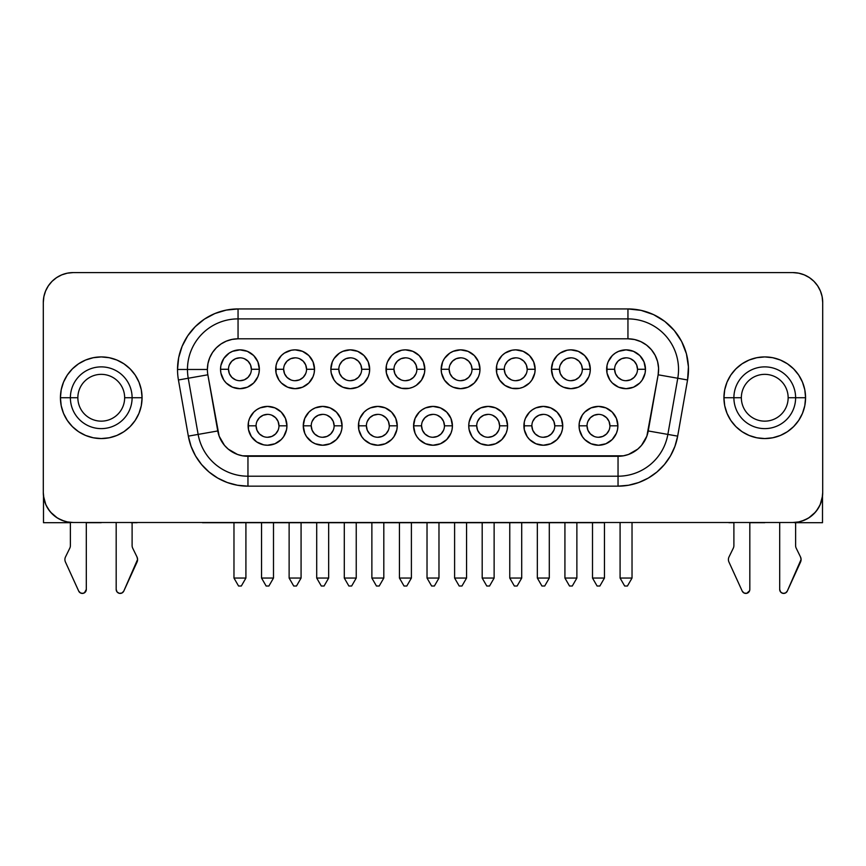 <?xml version="1.0" encoding="UTF-8"?>
<svg xmlns="http://www.w3.org/2000/svg" width="866" height="866" viewBox="0 0 866 866"><rect width="100%" height="100%" fill="white"/><g stroke="black" fill="none" stroke-linecap="round" stroke-linejoin="round"><path stroke-width="1.3" d="M142.067 397.689A40.821 40.821 0 0 0 130.138 368.905M130.117 368.884L123.925 363.807L116.867 360.029L109.213 357.712L101.246 356.922L93.279 357.712L85.626 360.029L78.568 363.807L72.387 368.884L67.31 375.065L63.532 382.123L61.205 389.787L60.425 397.743L61.205 405.71L63.532 413.363L67.31 420.421L72.387 426.613L78.568 431.69L85.626 435.457L93.279 437.785L101.246 438.564L109.213 437.785L116.867 435.457L123.925 431.69L130.117 426.613L135.193 420.421L138.961 413.363L141.288 405.71L142.067 397.743L132.108 397.743A30.862 30.862 0 0 1 101.246 428.616A30.862 30.862 0 0 1 70.384 397.743L60.425 397.743A40.821 40.821 0 0 1 101.246 356.922A40.821 40.821 0 0 1 142.067 397.743L141.288 389.787L138.961 382.123L135.193 375.065L130.117 368.884A40.821 40.821 0 0 0 60.425 397.7M70.384 397.743A30.862 30.862 0 0 1 101.246 366.881A30.862 30.862 0 0 1 132.108 397.743L124.65 397.743A23.393 23.393 0 0 0 101.246 374.35A23.393 23.393 0 0 0 77.853 397.743L70.384 397.743L77.853 397.743A23.393 23.393 0 0 1 101.246 374.35A23.393 23.393 0 0 1 124.65 397.743A23.393 23.393 0 0 1 101.246 421.147A23.393 23.393 0 0 1 77.853 397.743A23.393 23.393 0 0 0 101.246 421.147A23.393 23.393 0 0 0 124.65 397.743L132.108 397.743A30.862 30.862 0 0 1 101.246 428.616A30.862 30.862 0 0 1 70.384 397.743A30.862 30.862 0 0 1 101.246 366.881A30.862 30.862 0 0 1 132.108 397.743L142.067 397.743A40.821 40.821 0 0 1 101.246 438.564A40.821 40.821 0 0 1 60.425 397.743L70.384 397.743M723.933 397.797A40.821 40.821 0 0 0 756.787 437.785L764.754 438.564L772.721 437.785A40.821 40.821 0 0 0 805.575 397.786A40.821 40.821 0 0 1 764.754 438.564A40.821 40.821 0 0 1 723.933 397.743L733.892 397.743A30.862 30.862 0 0 1 764.754 366.881A30.862 30.862 0 0 1 795.616 397.743L805.575 397.743L804.795 389.787L802.468 382.123L798.69 375.065L793.613 368.884L787.432 363.807L780.374 360.029L772.721 357.712L764.754 356.922L756.787 357.712L749.133 360.029L742.075 363.807L735.883 368.884L730.807 375.065L727.039 382.123L724.712 389.787L723.933 397.743L724.712 405.71L727.039 413.363L730.807 420.421L735.883 426.613L742.075 431.69L749.133 435.457L756.787 437.785M795.616 397.743A30.862 30.862 0 0 1 764.754 428.616A30.862 30.862 0 0 1 733.892 397.743L741.35 397.743A23.393 23.393 0 0 0 764.754 421.147A23.393 23.393 0 0 0 788.147 397.743L795.616 397.743L788.147 397.743A23.393 23.393 0 0 1 764.754 421.147A23.393 23.393 0 0 1 741.35 397.743A23.393 23.393 0 0 1 764.754 374.35A23.393 23.393 0 0 1 788.147 397.743A23.393 23.393 0 0 0 764.754 374.35A23.393 23.393 0 0 0 741.35 397.743L733.892 397.743A30.862 30.862 0 0 1 764.754 366.881A30.862 30.862 0 0 1 795.616 397.743A30.862 30.862 0 0 1 764.754 428.616A30.862 30.862 0 0 1 733.892 397.743L723.933 397.743A40.821 40.821 0 0 1 764.754 356.922A40.821 40.821 0 0 1 805.575 397.743L795.616 397.743M65.448 562.023A5.975 5.975 0 0 1 65.513 556.914L69.767 548.232A5.975 5.975 0 0 0 70.384 545.602A5.975 5.975 0 0 1 69.767 548.232L65.513 556.914A5.975 5.975 0 0 0 65.448 562.023L78.709 591.11L65.448 562.023M728.945 562.023A5.975 5.975 0 0 1 729.02 556.914L733.275 548.232A5.975 5.975 0 0 0 733.892 545.602A5.975 5.975 0 0 1 733.275 548.232L729.02 556.914A5.975 5.975 0 0 0 728.945 562.023L742.216 591.11L728.945 562.023M283.647 369.273L275.691 369.273A19.42 19.42 0 0 1 295.1 349.853A19.42 19.42 0 0 1 314.52 369.273L313.037 361.836L308.826 355.536L302.526 351.336L295.1 349.853L291.312 350.232L284.319 353.122L281.374 355.536L277.163 361.836L276.059 365.484L276.059 373.062L278.96 380.055L281.374 382.999L287.674 387.21L295.1 388.682L302.526 387.21L308.826 382.999L313.037 376.699L314.142 373.062L314.52 369.273L306.553 369.273A11.453 11.453 0 0 0 295.1 357.82A11.453 11.453 0 0 0 283.647 369.273A11.453 11.453 0 0 0 295.1 380.715A11.453 11.453 0 0 0 306.553 369.273L314.52 369.273A19.42 19.42 0 0 1 295.1 388.682A19.42 19.42 0 0 1 275.691 369.273L283.647 369.273A11.453 11.453 0 0 1 295.1 357.82A11.453 11.453 0 0 1 306.553 369.273A11.453 11.453 0 0 1 295.1 380.715A11.453 11.453 0 0 1 283.647 369.273L284.524 373.647L287.003 377.37L290.716 379.849M311.23 425.823L303.262 425.823A19.42 19.42 0 0 1 322.682 406.403A19.42 19.42 0 0 1 342.092 425.823L340.619 418.397L336.409 412.097L330.108 407.886L322.682 406.403L315.256 407.886L311.89 409.683L308.956 412.097L304.745 418.397L303.262 425.823L304.745 433.249L306.542 436.605L311.89 441.963L315.256 443.76L322.682 445.243L330.108 443.76L336.409 439.549L340.619 433.249L341.724 429.612L342.092 425.823L334.135 425.823A11.453 11.453 0 0 0 322.682 414.37A11.453 11.453 0 0 0 311.23 425.823A11.453 11.453 0 0 0 322.682 437.276A11.453 11.453 0 0 0 334.135 425.823L342.092 425.823A19.42 19.42 0 0 1 322.682 445.243A19.42 19.42 0 0 1 303.262 425.823L311.23 425.823A11.453 11.453 0 0 1 322.682 414.37A11.453 11.453 0 0 1 334.135 425.823A11.453 11.453 0 0 1 322.682 437.276A11.453 11.453 0 0 1 311.23 425.823L312.106 430.207L314.585 433.92L318.298 436.399M256.076 425.823L248.109 425.823A19.42 19.42 0 0 1 267.518 406.403A19.42 19.42 0 0 1 286.938 425.823L285.455 418.397L281.255 412.097L274.955 407.886L267.518 406.403L260.092 407.886L256.737 409.683L253.792 412.097L249.581 418.397L248.477 422.034L248.477 429.612L251.378 436.605L256.737 441.963L263.729 444.864L267.518 445.243L274.955 443.76L281.255 439.549L283.669 436.605L286.559 429.612L286.938 425.823L278.971 425.823A11.453 11.453 0 0 0 267.518 414.37A11.453 11.453 0 0 0 256.076 425.823A11.453 11.453 0 0 0 267.518 437.276A11.453 11.453 0 0 0 278.971 425.823L286.938 425.823A19.42 19.42 0 0 1 267.518 445.243A19.42 19.42 0 0 1 248.109 425.823L256.076 425.823A11.453 11.453 0 0 1 267.518 414.37A11.453 11.453 0 0 1 278.971 425.823A11.453 11.453 0 0 1 267.518 437.276A11.453 11.453 0 0 1 256.076 425.823L256.942 430.207L259.421 433.92L263.145 436.399M228.494 369.273L220.527 369.273A19.42 19.42 0 0 1 239.947 349.853A19.42 19.42 0 0 1 259.356 369.273L257.884 361.836L253.673 355.536L247.373 351.336L239.947 349.853L232.51 351.336L229.154 353.122L223.796 358.481L220.895 365.484L220.527 369.273L220.895 373.062L223.796 380.055L226.21 382.999L232.51 387.21L239.947 388.682L247.373 387.21L253.673 382.999L257.884 376.699L258.988 373.062L259.356 369.273L251.389 369.273A11.453 11.453 0 0 0 239.947 357.82A11.453 11.453 0 0 0 228.494 369.273A11.453 11.453 0 0 0 239.947 380.715A11.453 11.453 0 0 0 251.389 369.273L259.356 369.273A19.42 19.42 0 0 1 239.947 388.682A19.42 19.42 0 0 1 220.527 369.273L228.494 369.273A11.453 11.453 0 0 1 239.947 357.82A11.453 11.453 0 0 1 251.389 369.273A11.453 11.453 0 0 1 239.947 380.715A11.453 11.453 0 0 1 228.494 369.273L229.36 373.647L231.85 377.37L235.563 379.849M614.611 369.273L606.644 369.273A19.42 19.42 0 0 1 626.053 349.853A19.42 19.42 0 0 1 645.473 369.273L643.99 361.836L639.79 355.536L633.49 351.336L626.053 349.853L618.627 351.336L615.271 353.122L612.327 355.536L608.116 361.836L607.012 365.484L607.012 373.062L609.913 380.055L612.327 382.999L618.627 387.21L626.053 388.682L633.49 387.21L639.79 382.999L642.204 380.055L645.105 373.062L645.473 369.273L637.506 369.273A11.453 11.453 0 0 0 626.053 357.82A11.453 11.453 0 0 0 614.611 369.273A11.453 11.453 0 0 0 626.053 380.715A11.453 11.453 0 0 0 637.506 369.273L645.473 369.273A19.42 19.42 0 0 1 626.053 388.682A19.42 19.42 0 0 1 606.644 369.273L614.611 369.273A11.453 11.453 0 0 1 626.053 357.82A11.453 11.453 0 0 1 637.506 369.273A11.453 11.453 0 0 1 626.053 380.715A11.453 11.453 0 0 1 614.611 369.273L615.477 373.647L617.967 377.37L621.68 379.849M587.029 425.823L579.062 425.823A19.42 19.42 0 0 1 598.482 406.403A19.42 19.42 0 0 1 617.891 425.823L616.419 418.397L612.208 412.097L605.908 407.886L598.482 406.403L591.045 407.886L584.745 412.097L582.331 415.041L579.441 422.034L579.062 425.823L579.441 429.612L582.331 436.605L584.745 439.549L591.045 443.76L598.482 445.243L605.908 443.76L612.208 439.549L616.419 433.249L617.523 429.612L617.891 425.823L609.924 425.823A11.453 11.453 0 0 0 598.482 414.37A11.453 11.453 0 0 0 587.029 425.823A11.453 11.453 0 0 0 598.482 437.276A11.453 11.453 0 0 0 609.924 425.823L617.891 425.823A19.42 19.42 0 0 1 598.482 445.243A19.42 19.42 0 0 1 579.062 425.823L587.029 425.823A11.453 11.453 0 0 1 598.482 414.37A11.453 11.453 0 0 1 609.924 425.823A11.453 11.453 0 0 1 598.482 437.276A11.453 11.453 0 0 1 587.029 425.823L587.895 430.207L590.385 433.92L594.098 436.399M366.394 425.823L358.427 425.823A19.42 19.42 0 0 1 377.836 406.403A19.42 19.42 0 0 1 397.256 425.823L395.773 418.397L391.573 412.097L385.273 407.886L377.836 406.403L370.41 407.886L367.054 409.683L364.11 412.097L359.899 418.397L358.795 422.034L358.795 429.612L361.696 436.605L364.11 439.549L370.41 443.76L377.836 445.243L385.273 443.76L391.573 439.549L393.987 436.605L396.888 429.612L397.256 425.823L389.289 425.823A11.453 11.453 0 0 0 377.836 414.37A11.453 11.453 0 0 0 366.394 425.823A11.453 11.453 0 0 0 377.836 437.276A11.453 11.453 0 0 0 389.289 425.823L397.256 425.823A19.42 19.42 0 0 1 377.836 445.243A19.42 19.42 0 0 1 358.427 425.823L366.394 425.823A11.453 11.453 0 0 1 377.836 414.37A11.453 11.453 0 0 1 389.289 425.823A11.453 11.453 0 0 1 377.836 437.276A11.453 11.453 0 0 1 366.394 425.823L367.26 430.207L369.75 433.92L373.463 436.399M421.547 425.823L413.58 425.823A19.42 19.42 0 0 1 433 406.403A19.42 19.42 0 0 1 452.42 425.823L450.937 418.397L446.726 412.097L440.426 407.886L433 406.403L425.574 407.886L422.218 409.683L419.274 412.097L415.063 418.397L413.58 425.823L415.063 433.249L416.86 436.605L419.274 439.549L425.574 443.76L433 445.243L440.426 443.76L446.726 439.549L450.937 433.249L452.041 429.612L452.42 425.823L444.453 425.823A11.453 11.453 0 0 0 433 414.37A11.453 11.453 0 0 0 421.547 425.823A11.453 11.453 0 0 0 433 437.276A11.453 11.453 0 0 0 444.453 425.823L452.42 425.823A19.42 19.42 0 0 1 433 445.243A19.42 19.42 0 0 1 413.58 425.823L421.547 425.823A11.453 11.453 0 0 1 433 414.37A11.453 11.453 0 0 1 444.453 425.823A11.453 11.453 0 0 1 433 437.276A11.453 11.453 0 0 1 421.547 425.823L422.424 430.207L424.903 433.92L428.616 436.399M476.711 425.823L468.744 425.823A19.42 19.42 0 0 1 488.164 406.403A19.42 19.42 0 0 1 507.573 425.823L506.101 418.397L501.89 412.097L495.59 407.886L488.164 406.403L480.727 407.886L474.427 412.097L472.013 415.041L469.112 422.034L468.744 425.823L469.112 429.612L472.013 436.605L474.427 439.549L480.727 443.76L488.164 445.243L495.59 443.76L501.89 439.549L506.101 433.249L507.205 429.612L507.573 425.823L499.606 425.823A11.453 11.453 0 0 0 488.164 414.37A11.453 11.453 0 0 0 476.711 425.823A11.453 11.453 0 0 0 488.164 437.276A11.453 11.453 0 0 0 499.606 425.823L507.573 425.823A19.42 19.42 0 0 1 488.164 445.243A19.42 19.42 0 0 1 468.744 425.823L476.711 425.823A11.453 11.453 0 0 1 488.164 414.37A11.453 11.453 0 0 1 499.606 425.823A11.453 11.453 0 0 1 488.164 437.276A11.453 11.453 0 0 1 476.711 425.823L477.577 430.207L480.067 433.92L483.78 436.399M531.865 425.823L523.908 425.823A19.42 19.42 0 0 1 543.318 406.403A19.42 19.42 0 0 1 562.738 425.823L561.255 418.397L557.044 412.097L550.744 407.886L543.318 406.403L535.892 407.886L532.536 409.683L529.591 412.097L525.381 418.397L524.276 422.034L524.276 429.612L527.178 436.605L529.591 439.549L535.892 443.76L543.318 445.243L550.744 443.76L557.044 439.549L561.255 433.249L562.359 429.612L562.738 425.823L554.77 425.823A11.453 11.453 0 0 0 543.318 414.37A11.453 11.453 0 0 0 531.865 425.823A11.453 11.453 0 0 0 543.318 437.276A11.453 11.453 0 0 0 554.77 425.823L562.738 425.823A19.42 19.42 0 0 1 543.318 445.243A19.42 19.42 0 0 1 523.908 425.823L531.865 425.823A11.453 11.453 0 0 1 543.318 414.37A11.453 11.453 0 0 1 554.77 425.823A11.453 11.453 0 0 1 543.318 437.276A11.453 11.453 0 0 1 531.865 425.823L532.742 430.207L535.22 433.92L538.933 436.399M559.447 369.273L551.48 369.273A19.42 19.42 0 0 1 570.9 349.853A19.42 19.42 0 0 1 590.309 369.273L588.837 361.836L584.626 355.536L578.326 351.336L570.9 349.853L567.111 350.232L560.107 353.122L557.174 355.536L552.963 361.836L551.48 369.273L552.963 376.699L554.76 380.055L560.107 385.413L563.474 387.21L570.9 388.682L578.326 387.21L584.626 382.999L588.837 376.699L589.941 373.062L590.309 369.273L582.353 369.273A11.453 11.453 0 0 0 570.9 357.82A11.453 11.453 0 0 0 559.447 369.273A11.453 11.453 0 0 0 570.9 380.715A11.453 11.453 0 0 0 582.353 369.273L590.309 369.273A19.42 19.42 0 0 1 570.9 388.682A19.42 19.42 0 0 1 551.48 369.273L559.447 369.273A11.453 11.453 0 0 1 570.9 357.82A11.453 11.453 0 0 1 582.353 369.273A11.453 11.453 0 0 1 570.9 380.715A11.453 11.453 0 0 1 559.447 369.273L560.324 373.647L562.803 377.37L566.516 379.849M504.293 369.273L496.326 369.273A19.42 19.42 0 0 1 515.735 349.853A19.42 19.42 0 0 1 535.156 369.273L533.673 361.836L529.472 355.536L523.172 351.336L515.735 349.853L511.947 350.232L504.954 353.122L502.009 355.536L497.798 361.836L496.694 365.484L496.694 373.062L499.595 380.055L504.954 385.413L511.947 388.314L519.524 388.314L523.172 387.21L529.472 382.999L531.886 380.055L534.777 373.062L535.156 369.273L527.188 369.273A11.453 11.453 0 0 0 515.735 357.82A11.453 11.453 0 0 0 504.293 369.273A11.453 11.453 0 0 0 515.735 380.715A11.453 11.453 0 0 0 527.188 369.273L535.156 369.273A19.42 19.42 0 0 1 515.735 388.682A19.42 19.42 0 0 1 496.326 369.273L504.293 369.273A11.453 11.453 0 0 1 515.735 357.82A11.453 11.453 0 0 1 527.188 369.273A11.453 11.453 0 0 1 515.735 380.715A11.453 11.453 0 0 1 504.293 369.273L505.159 373.647L507.638 377.37L511.362 379.849M449.129 369.273L441.162 369.273A19.42 19.42 0 0 1 460.582 349.853A19.42 19.42 0 0 1 479.991 369.273L478.519 361.836L474.308 355.536L468.008 351.336L460.582 349.853L453.145 351.336L449.79 353.122L444.431 358.481L442.645 361.836L441.162 369.273L441.541 373.062L444.431 380.055L449.79 385.413L453.145 387.21L460.582 388.682L468.008 387.21L474.308 382.999L478.519 376.699L479.623 373.062L479.991 369.273L472.035 369.273A11.453 11.453 0 0 0 460.582 357.82A11.453 11.453 0 0 0 449.129 369.273A11.453 11.453 0 0 0 460.582 380.715A11.453 11.453 0 0 0 472.035 369.273L479.991 369.273A19.42 19.42 0 0 1 460.582 388.682A19.42 19.42 0 0 1 441.162 369.273L449.129 369.273A11.453 11.453 0 0 1 460.582 357.82A11.453 11.453 0 0 1 472.035 369.273A11.453 11.453 0 0 1 460.582 380.715A11.453 11.453 0 0 1 449.129 369.273L450.006 373.647L452.485 377.37L456.198 379.849M393.965 369.273L386.009 369.273A19.42 19.42 0 0 1 405.418 349.853A19.42 19.42 0 0 1 424.838 369.273L423.355 361.836L419.144 355.536L412.855 351.336L405.418 349.853L401.629 350.232L394.636 353.122L391.692 355.536L387.481 361.836L386.377 365.484L386.377 373.062L389.278 380.055L394.636 385.413L401.629 388.314L409.207 388.314L412.855 387.21L416.21 385.413L421.569 380.055L424.459 373.062L424.838 369.273L416.871 369.273A11.453 11.453 0 0 0 405.418 357.82A11.453 11.453 0 0 0 393.965 369.273A11.453 11.453 0 0 0 405.418 380.715A11.453 11.453 0 0 0 416.871 369.273L424.838 369.273A19.42 19.42 0 0 1 405.418 388.682A19.42 19.42 0 0 1 386.009 369.273L393.965 369.273A11.453 11.453 0 0 1 405.418 357.82A11.453 11.453 0 0 1 416.871 369.273A11.453 11.453 0 0 1 405.418 380.715A11.453 11.453 0 0 1 393.965 369.273L394.842 373.647L397.321 377.37L401.034 379.849M338.812 369.273L330.844 369.273A19.42 19.42 0 0 1 350.265 349.853A19.42 19.42 0 0 1 369.674 369.273L368.202 361.836L363.991 355.536L357.69 351.336L350.265 349.853L342.828 351.336L339.472 353.122L334.114 358.481L332.327 361.836L330.844 369.273L331.223 373.062L334.114 380.055L336.528 382.999L342.828 387.21L350.265 388.682L357.69 387.21L363.991 382.999L368.202 376.699L369.306 373.062L369.674 369.273L361.707 369.273A11.453 11.453 0 0 0 350.265 357.82A11.453 11.453 0 0 0 338.812 369.273A11.453 11.453 0 0 0 350.265 380.715A11.453 11.453 0 0 0 361.707 369.273L369.674 369.273A19.42 19.42 0 0 1 350.265 388.682A19.42 19.42 0 0 1 330.844 369.273L338.812 369.273A11.453 11.453 0 0 1 350.265 357.82A11.453 11.453 0 0 1 361.707 369.273A11.453 11.453 0 0 1 350.265 380.715A11.453 11.453 0 0 1 338.812 369.273L339.678 373.647L342.167 377.37L345.88 379.849M238.053 308.935L238.053 318.894L627.947 318.894A50.574 50.574 0 0 1 677.764 378.247L667.859 434.407A50.574 50.574 0 0 1 618.043 476.203L247.957 476.203A50.574 50.574 0 0 1 198.141 434.407L188.236 378.247L207.851 374.794A30.667 30.667 0 0 1 207.385 369.468L177.519 369.468A60.533 60.533 0 0 1 238.053 308.935L226.243 310.093L214.887 313.546L204.419 319.132L195.24 326.666L187.716 335.835L182.12 346.303L178.677 357.658L177.519 369.468A60.533 60.533 0 0 0 178.439 379.979L188.333 436.139L191.072 446.326L195.521 455.895L201.583 464.533L209.042 472.002L217.68 478.054L227.249 482.514L237.436 485.241L247.957 486.162L618.043 486.162L628.564 485.241L638.751 482.514L648.32 478.054L656.958 472.002L664.417 464.533L670.479 455.895L674.928 446.326L677.667 436.139L687.561 379.979L688.427 366.827L686.424 353.804L681.65 341.518L674.322 330.552L664.807 321.438L653.538 314.607L641.057 310.364L627.947 308.935L238.053 308.935L627.947 308.935A60.533 60.533 0 0 1 687.561 379.979L677.764 378.247A50.574 50.574 0 0 0 627.947 318.894L238.053 318.894L238.053 338.801L627.947 338.801L634.583 339.526L640.905 341.68L646.621 345.144L651.438 349.756L655.151 355.309L657.575 361.533L658.582 368.137L658.149 374.794L646.87 436.118L641.544 445.34L637.755 449.118L628.532 454.444L623.368 455.819L242.632 455.819L237.468 454.444L228.245 449.118L224.456 445.34L219.13 436.118L207.851 374.794A30.667 30.667 0 0 1 207.385 369.468L207.97 363.482L209.724 357.734L212.549 352.43L216.37 347.786L221.014 343.975L226.318 341.139L232.066 339.396L238.053 338.801L627.947 338.801L627.947 318.894L627.947 338.801A30.667 30.667 0 0 1 658.149 374.794L677.764 378.247L658.149 374.794L648.244 430.954L667.859 434.407L677.764 378.247L687.561 379.979L677.667 436.139L648.244 430.954A30.667 30.667 0 0 1 618.043 456.295L618.043 476.203A50.574 50.574 0 0 0 667.859 434.407L677.667 436.139A60.533 60.533 0 0 1 618.043 486.162L618.043 456.295L247.957 456.295A30.667 30.667 0 0 1 217.756 430.954L207.851 374.794L188.236 378.247A50.574 50.574 0 0 1 187.467 369.468A50.574 50.574 0 0 0 188.236 378.247L198.141 434.407L217.756 430.954L198.141 434.407A50.574 50.574 0 0 0 247.957 476.203L247.957 456.295L247.957 476.203L618.043 476.203L618.043 486.162L247.957 486.162L247.957 476.203L247.957 486.162A60.533 60.533 0 0 1 188.333 436.139L178.439 379.979A60.533 60.533 0 0 1 177.519 369.468L187.467 369.468A50.574 50.574 0 0 1 238.053 318.894A50.574 50.574 0 0 0 187.467 369.468L207.385 369.468A30.667 30.667 0 0 1 238.053 338.801L238.053 308.935M764.754 522.696L749.815 522.696L764.754 522.696M800.595 522.696L822.505 522.696L800.595 522.696L800.595 521.473L800.595 522.696L795.616 522.696M101.246 522.696L86.308 522.696L101.246 522.696M137.088 522.696L132.108 522.696M792.834 272.595L73.166 272.595L792.834 272.595L798.658 273.169L804.265 274.868L809.429 277.629L813.953 281.342L817.666 285.867L820.427 291.03L822.126 296.637L822.7 302.461L822.7 492.635L822.126 498.459L820.427 504.066L817.666 509.23L813.953 513.755L809.429 517.467L804.265 520.228L798.658 521.927L792.834 522.501L73.166 522.501L67.342 521.927L61.735 520.228L56.571 517.467L52.047 513.755L48.334 509.23L45.573 504.066L43.874 498.459L43.3 492.635L43.3 302.461L43.874 296.637L45.573 291.03L48.334 285.867L52.047 281.342L56.571 277.629L61.735 274.868L67.342 273.169L73.166 272.595L792.834 272.595A29.866 29.866 0 0 1 822.7 302.461L822.7 492.635A29.866 29.866 0 0 1 792.834 522.501L73.166 522.501A29.866 29.866 0 0 1 43.3 492.635L43.3 302.461A29.866 29.866 0 0 1 73.166 272.595L67.342 273.169A29.866 29.866 0 0 1 67.364 273.158M772.721 437.785L780.374 435.457L787.432 431.69L793.613 426.613L798.69 420.421L802.468 413.363L804.795 405.71L805.575 397.743M822.126 498.459A29.866 29.866 0 0 0 822.505 496.077L822.505 522.696L822.505 496.077L820.178 504.64M819.864 505.333L816.14 511.308M815.447 512.142L808.725 517.922M807.956 518.388L801.656 521.17M728.912 522.696L733.892 522.696M797.867 522.696L794.555 522.696M134.36 522.696L131.047 522.696M65.405 522.696L43.495 522.696L43.495 496.077L43.495 522.696L65.405 522.696L65.405 521.473L65.405 522.696L70.384 522.696M64.344 521.17L58.044 518.388M57.275 517.922L50.553 512.142M49.86 511.308L46.136 505.333M45.822 504.64L43.495 496.077A29.866 29.866 0 0 0 43.874 498.459M56.571 277.629L61.735 274.868A29.866 29.866 0 0 0 61.713 274.879M804.287 274.879A29.866 29.866 0 0 0 804.233 274.858L809.429 277.629M43.874 296.637A29.866 29.866 0 0 0 43.3 302.461L43.3 492.635A29.866 29.866 0 0 0 43.495 496.077M822.7 492.635L822.7 302.461A29.866 29.866 0 0 0 822.126 296.637M627.947 318.894L627.947 308.935L627.947 318.894M188.236 378.247L178.439 379.979L188.236 378.247M198.141 434.407L188.333 436.139L198.141 434.407M472.035 369.273L471.158 364.889L468.679 361.176L464.966 358.686M460.582 357.82L456.198 358.686L452.485 361.176L450.006 364.889M460.582 380.715L464.966 379.849L468.679 377.37L471.158 373.647M444.453 425.823L443.576 421.439L441.097 417.726L437.384 415.247M433 414.37L428.616 415.247L424.903 417.726L422.424 421.439M433 437.276L437.384 436.399L441.097 433.92L443.576 430.207M499.606 425.823L498.74 421.439L496.25 417.726L492.538 415.247M488.164 414.37L483.78 415.247L480.067 417.726L477.577 421.439M488.164 437.276L492.538 436.399L496.25 433.92L498.74 430.207M527.188 369.273L526.322 364.889L523.833 361.176L520.12 358.686M515.735 357.82L511.362 358.686L507.638 361.176L505.159 364.889M515.735 380.715L520.12 379.849L523.833 377.37L526.322 373.647M416.871 369.273L415.994 364.889L413.515 361.176L409.802 358.686M405.418 357.82L401.034 358.686L397.321 361.176L394.842 364.889M405.418 380.715L409.802 379.849L413.515 377.37L415.994 373.647M361.707 369.273L360.841 364.889L358.362 361.176L354.638 358.686M350.265 357.82L345.88 358.686L342.167 361.176L339.678 364.889M350.265 380.715L354.638 379.849L358.362 377.37L360.841 373.647M389.289 425.823L388.423 421.439L385.933 417.726L382.22 415.247M377.836 414.37L373.463 415.247L369.75 417.726L367.26 421.439M377.836 437.276L382.22 436.399L385.933 433.92L388.423 430.207M554.77 425.823L553.894 421.439L551.415 417.726L547.702 415.247M543.318 414.37L538.933 415.247L535.22 417.726L532.742 421.439M543.318 437.276L547.702 436.399L551.415 433.92L553.894 430.207M582.353 369.273L581.476 364.889L578.997 361.176L575.284 358.686M570.9 357.82L566.516 358.686L562.803 361.176L560.324 364.889M570.9 380.715L575.284 379.849L578.997 377.37L581.476 373.647M295.1 380.715L299.484 379.849L303.197 377.37L305.676 373.647M306.553 369.273L305.676 364.889L303.197 361.176L299.484 358.686M295.1 357.82L290.716 358.686L287.003 361.176L284.524 364.889M322.682 437.276L327.067 436.399L330.78 433.92L333.258 430.207M334.135 425.823L333.258 421.439L330.78 417.726L327.067 415.247M322.682 414.37L318.298 415.247L314.585 417.726L312.106 421.439M239.947 380.715L244.32 379.849L248.033 377.37L250.523 373.647M251.389 369.273L250.523 364.889L248.033 361.176L244.32 358.686M239.947 357.82L235.563 358.686L231.85 361.176L229.36 364.889M267.518 437.276L271.902 436.399L275.615 433.92L278.105 430.207M278.971 425.823L278.105 421.439L275.615 417.726L271.902 415.247M267.518 414.37L263.145 415.247L259.421 417.726L256.942 421.439M626.053 380.715L630.437 379.849L634.15 377.37L636.64 373.647M637.506 369.273L636.64 364.889L634.15 361.176L630.437 358.686M626.053 357.82L621.68 358.686L617.967 361.176L615.477 364.889M598.482 437.276L602.855 436.399L606.579 433.92L609.058 430.207M609.924 425.823L609.058 421.439L606.579 417.726L602.855 415.247M598.482 414.37L594.098 415.247L590.385 417.726L587.895 421.439M795.616 545.602L795.616 522.371L795.616 545.602A5.975 5.975 0 0 0 796.233 548.232L800.487 556.914A5.975 5.975 0 0 1 800.552 562.023L801.093 559.458L800.487 556.914L796.233 548.232A5.975 5.975 0 0 1 795.616 545.602M779.692 589.454L779.692 522.501L779.692 589.454L780.569 591.954L782.821 593.351L785.451 593.015L787.291 591.11A3.984 3.984 0 0 1 779.692 589.454L779.92 590.785M749.815 522.501L749.815 589.454A3.984 3.984 0 0 1 742.216 591.11L744.046 593.015L746.676 593.351L749.588 590.785L747.932 592.842M733.892 522.501L733.892 545.602L733.892 522.501M86.308 589.454L86.308 522.501L86.308 589.454A3.984 3.984 0 0 1 78.709 591.11L80.549 593.015L83.179 593.351L85.431 591.954L86.308 589.454L84.424 592.842M70.384 522.371L70.384 545.602L70.384 522.371M132.108 545.602L132.108 522.501L132.108 545.602A5.975 5.975 0 0 0 132.725 548.232L136.98 556.914A5.975 5.975 0 0 1 137.055 562.023L137.586 559.458L136.98 556.914L132.725 548.232A5.975 5.975 0 0 1 132.108 545.602A5.975 5.975 0 0 0 132.725 548.232M116.185 589.454L116.185 522.501L116.185 589.454L117.062 591.954L119.324 593.351L121.954 593.015L123.784 591.11A3.984 3.984 0 0 1 116.185 589.454L116.412 590.785M749.815 589.454L749.588 590.785M800.552 562.023L787.291 591.11L801.093 559.458M137.055 562.023L123.784 591.11L137.586 559.458M805.575 397.7A40.821 40.821 0 0 0 735.905 368.862M735.862 368.905A40.821 40.821 0 0 0 723.933 397.689M60.425 397.786A40.821 40.821 0 0 0 93.279 437.785M109.213 437.785A40.821 40.821 0 0 0 142.067 397.797M262.246 522.696L202.503 522.718L262.246 522.696M603.754 522.696L262.246 522.718L603.754 522.696M241.322 586.022L238.572 586.022L233.972 578.055L238.572 586.022L241.322 586.022L245.912 578.055L241.322 586.022M233.972 578.055L245.912 578.055L245.912 522.718L245.912 578.055L233.972 578.055L233.972 522.718L233.972 578.055M268.893 586.022L266.143 586.022L268.893 586.022L273.494 578.055L261.543 578.055L266.143 586.022L261.543 578.055L261.543 522.718L261.543 578.055L273.494 578.055L268.893 586.022M273.494 522.718L273.494 578.055L273.494 522.718M324.057 586.022L321.308 586.022L324.057 586.022L328.658 578.055L316.707 578.055L321.308 586.022L316.707 578.055L316.707 522.718L316.707 578.055L328.658 578.055L324.057 586.022M328.658 522.718L328.658 578.055L328.658 522.718M379.211 586.022L376.461 586.022L379.211 586.022L383.811 578.055L371.871 578.055L376.461 586.022L371.871 578.055L371.871 522.718L371.871 578.055L383.811 578.055L379.211 586.022M383.811 522.718L383.811 578.055L383.811 522.718M434.375 586.022L431.625 586.022L434.375 586.022L438.975 578.055L427.025 578.055L431.625 586.022L427.025 578.055L427.025 522.718L427.025 578.055L438.975 578.055L434.375 586.022M438.975 522.718L438.975 578.055L438.975 522.718M489.539 586.022L486.789 586.022L489.539 586.022L494.129 578.055L482.189 578.055L486.789 586.022L482.189 578.055L482.189 522.718L482.189 578.055L494.129 578.055L489.539 586.022M494.129 522.718L494.129 578.055L494.129 522.718M544.692 586.022L541.943 586.022L544.692 586.022L549.293 578.055L537.342 578.055L541.943 586.022L537.342 578.055L537.342 522.718L537.342 578.055L549.293 578.055L544.692 586.022M549.293 522.718L549.293 578.055L549.293 522.718M599.857 586.022L597.107 586.022L599.857 586.022L604.457 578.055L592.506 578.055L597.107 586.022L592.506 578.055L592.506 522.718L592.506 578.055L604.457 578.055L599.857 586.022M604.457 522.718L604.457 578.055L604.457 522.718M627.428 586.022L624.678 586.022L620.088 578.055L624.678 586.022L627.428 586.022L632.028 578.055L627.428 586.022M620.088 578.055L632.028 578.055L632.028 522.718L632.028 578.055L620.088 578.055L620.088 522.718L620.088 578.055M572.274 586.022L569.525 586.022L564.924 578.055L569.525 586.022L572.274 586.022L576.875 578.055L572.274 586.022M564.924 578.055L576.875 578.055L576.875 522.718L576.875 578.055L564.924 578.055L564.924 522.718L564.924 578.055M517.11 586.022L514.361 586.022L509.76 578.055L514.361 586.022L517.11 586.022L521.711 578.055L517.11 586.022M509.76 578.055L521.711 578.055L521.711 522.718L521.711 578.055L509.76 578.055L509.76 522.718L509.76 578.055M461.957 586.022L459.207 586.022L454.607 578.055L466.558 578.055L461.957 586.022L459.207 586.022L454.607 578.055L466.558 578.055L461.957 586.022M466.558 578.055L466.558 522.718L466.558 578.055M454.607 522.718L454.607 578.055L454.607 522.718M406.793 586.022L404.043 586.022L399.442 578.055L404.043 586.022L406.793 586.022L411.393 578.055L406.793 586.022M399.442 578.055L411.393 578.055L411.393 522.718L411.393 578.055L399.442 578.055L399.442 522.718L399.442 578.055M351.639 586.022L348.89 586.022L344.289 578.055L348.89 586.022L351.639 586.022L356.24 578.055L351.639 586.022M344.289 578.055L356.24 578.055L356.24 522.718L356.24 578.055L344.289 578.055L344.289 522.718L344.289 578.055M296.475 586.022L293.726 586.022L289.125 578.055L293.726 586.022L296.475 586.022L301.076 578.055L296.475 586.022M289.125 578.055L301.076 578.055L301.076 522.718L301.076 578.055L289.125 578.055L289.125 522.718L289.125 578.055"/></g></svg>
